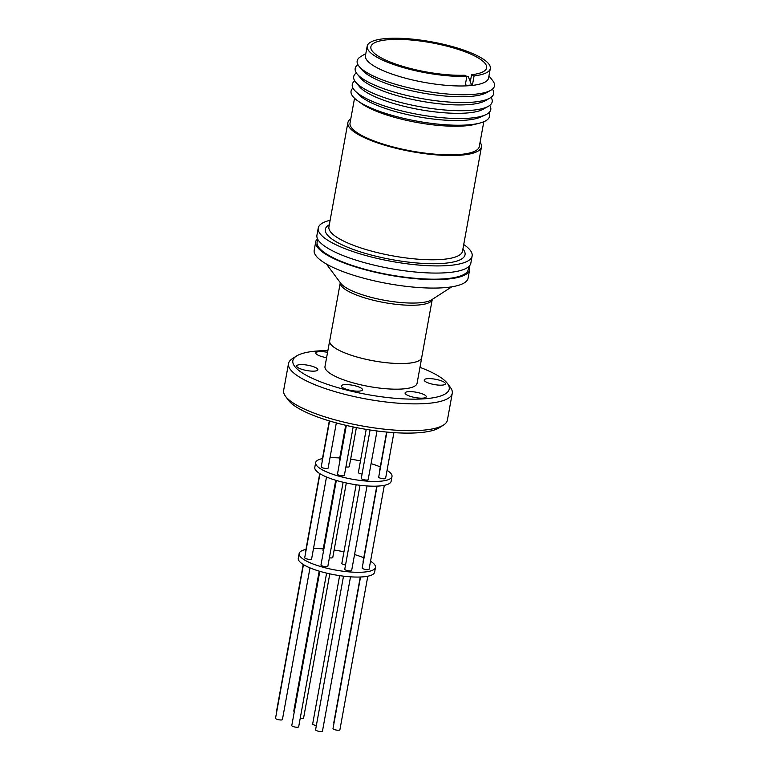 <?xml version="1.0" encoding="UTF-8"?>
<svg xmlns="http://www.w3.org/2000/svg" width="770" height="770" viewBox="0 0 770 770"><rect width="100%" height="100%" fill="white"/><g stroke="black" fill="none" stroke-linecap="round" stroke-linejoin="round"><path stroke-width="1.16" d="M468.15 267.094A76.827 19.337 -169.7 0 1 423 278.865A76.827 19.337 -169.7 0 1 337.356 259.721A76.827 19.337 -169.7 0 1 318.058 239.826M471.577 74.728L474.099 75.864A62.572 15.756 10.3 0 0 490.307 68.52A62.572 15.756 10.3 0 0 454.598 47.211A62.572 15.756 10.3 0 0 386.713 38.5A62.572 15.756 10.3 0 0 367.184 46.152A62.572 15.756 10.3 0 0 400.573 66.778A62.572 15.756 10.3 0 0 466.861 76.374L464.339 75.239A58.818 14.803 -169.7 0 1 402.132 66.172A58.818 14.803 -169.7 0 1 370.88 46.816A58.818 14.803 -169.7 0 1 389.235 39.626A58.818 14.803 -169.7 0 1 453.049 47.817A58.818 14.803 -169.7 0 1 486.611 67.856A58.818 14.803 -169.7 0 1 471.577 74.728L470.306 81.716M474.099 75.864L472.443 84.998L466.187 85.383L465.523 83.728M367.184 46.152L365.452 55.681A62.572 15.756 10.3 0 0 381.949 70.118A62.572 15.756 10.3 0 0 469.046 85.701A62.572 15.756 10.3 0 0 488.575 78.059L490.307 68.52M365.846 53.525L360.63 56.682A69.791 17.575 10.3 0 0 359.157 66.432A69.791 17.575 10.3 0 0 375.548 77.039A69.791 17.575 10.3 0 0 490.683 90.34A69.791 17.575 10.3 0 0 492.733 80.686L488.969 75.893M359.157 66.432L362.083 69.955A66.124 16.651 10.3 0 0 377.618 80.003A66.124 16.651 10.3 0 0 469.671 96.471A66.124 16.651 10.3 0 0 486.698 92.602L490.683 90.34M357.935 64.68L357.867 64.728A70.388 17.72 10.3 0 0 357.193 74.026A70.388 17.72 10.3 0 0 373.729 84.719A70.388 17.72 10.3 0 0 471.712 102.246A70.388 17.72 10.3 0 0 489.845 98.127A70.388 17.72 10.3 0 0 492.492 89.195L492.444 89.118M357.193 74.026L360.601 78.117A66.124 16.651 10.3 0 0 376.135 88.165A66.124 16.651 10.3 0 0 468.189 104.633A66.124 16.651 10.3 0 0 485.216 100.764L489.845 98.127M356.366 72.9A70.388 17.72 10.3 0 0 355.711 82.188A70.388 17.72 10.3 0 0 470.229 110.408A70.388 17.72 10.3 0 0 488.363 106.289A70.388 17.72 10.3 0 0 491.019 97.376M355.711 82.188L359.465 86.692A65.7 16.536 10.3 0 0 466.351 113.036A65.7 16.536 10.3 0 0 483.271 109.196L488.363 106.289M354.749 80.869A70.388 17.72 10.3 0 0 355.345 91.168A70.388 17.72 10.3 0 0 468.815 118.234A70.388 17.72 10.3 0 0 485.552 114.826A70.388 17.72 10.3 0 0 489.73 105.403M355.345 91.168L359.138 94.96A65.7 16.536 10.3 0 0 465.042 120.236A65.7 16.536 10.3 0 0 480.663 117.05L485.552 114.826M352.949 88.04A70.388 17.72 10.3 0 0 357.819 100.909A70.388 17.72 10.3 0 0 467.592 124.923A70.388 17.72 10.3 0 0 479.806 123.075A70.388 17.72 10.3 0 0 488.892 112.747M357.819 100.909L361.534 103.546A65.7 16.536 10.3 0 0 464.002 125.962A65.7 16.536 10.3 0 0 475.398 124.24L479.806 123.075M354.537 98.252L350.032 123.036A65.7 16.536 10.3 0 0 387.522 145.415A65.7 16.536 10.3 0 0 458.805 154.568A65.7 16.536 10.3 0 0 479.306 146.531L483.81 121.737M350.802 118.801A67.885 17.094 10.3 0 0 347.876 122.651A67.885 17.094 10.3 0 0 386.617 145.771A67.885 17.094 10.3 0 0 460.267 155.222A67.885 17.094 10.3 0 0 481.462 146.926A67.885 17.094 10.3 0 0 480.076 142.296M330.137 220.268A78.213 19.693 10.3 0 0 318.231 228.045A78.213 19.693 10.3 0 0 362.863 254.687A78.213 19.693 10.3 0 0 447.717 265.573A78.213 19.693 10.3 0 0 472.135 256.006A78.213 19.693 10.3 0 0 463.723 244.542M318.231 228.045L316.932 235.187A78.213 19.693 10.3 0 0 361.563 261.829A78.213 19.693 10.3 0 0 446.417 272.724A78.213 19.693 10.3 0 0 470.836 263.157L472.135 256.006M317.442 238.671A78.213 19.693 10.3 0 0 315.739 241.742L314.199 250.202A78.213 19.693 10.3 0 0 358.83 276.844A78.213 19.693 10.3 0 0 443.693 287.73A78.213 19.693 10.3 0 0 468.102 278.172L469.642 269.712A78.213 19.693 10.3 0 0 469.132 266.237M315.739 241.742A78.213 19.693 10.3 0 0 360.37 268.383A78.213 19.693 10.3 0 0 445.224 279.269A78.213 19.693 10.3 0 0 469.642 269.712M407.089 363.334A46.739 11.771 10.3 0 0 421.681 357.627L432.259 299.386A46.739 11.771 -169.7 0 1 417.677 305.055A46.739 11.771 -169.7 0 1 367.059 298.567A46.739 11.771 -169.7 0 1 340.292 282.677L329.704 340.908A46.739 11.771 10.3 0 0 356.375 356.828A46.739 11.771 10.3 0 0 407.089 363.334M329.82 340.311A46.797 11.781 10.3 0 0 329.647 340.898A46.797 11.781 10.3 0 0 356.346 356.837A46.797 11.781 10.3 0 0 407.128 363.353A46.797 11.781 10.3 0 0 421.739 357.636A46.797 11.781 10.3 0 0 421.787 357.02M329.647 340.898L324.988 366.52A46.797 11.781 10.3 0 0 351.697 382.459A46.797 11.781 10.3 0 0 402.479 388.975A46.797 11.781 10.3 0 0 417.08 383.248L421.739 357.636M344.671 384.634A10.761 2.705 10.3 0 0 341.312 385.953A10.761 2.705 10.3 0 0 347.453 389.62A10.761 2.705 10.3 0 0 359.128 391.112A10.761 2.705 10.3 0 0 362.497 389.803A10.761 2.705 10.3 0 0 356.356 386.136A10.761 2.705 10.3 0 0 344.671 384.634M300.04 364.633A10.761 2.705 10.3 0 0 296.681 365.952A10.761 2.705 10.3 0 0 302.822 369.619A10.761 2.705 10.3 0 0 314.497 371.111A10.761 2.705 10.3 0 0 317.856 369.802A10.761 2.705 10.3 0 0 311.715 366.135A10.761 2.705 10.3 0 0 300.04 364.633M327.568 352.342A10.761 2.705 10.3 0 0 319.175 351.64A10.761 2.705 10.3 0 0 315.815 352.958A10.761 2.705 10.3 0 0 326.596 357.665M427.571 378.657A10.761 2.705 10.3 0 0 424.212 379.966A10.761 2.705 10.3 0 0 430.353 383.633A10.761 2.705 10.3 0 0 442.038 385.135A10.761 2.705 10.3 0 0 445.397 383.816A10.761 2.705 10.3 0 0 439.256 380.149A10.761 2.705 10.3 0 0 427.571 378.657M408.447 391.651A10.761 2.705 10.3 0 0 405.087 392.96A10.761 2.705 10.3 0 0 411.228 396.627A10.761 2.705 10.3 0 0 422.903 398.128A10.761 2.705 10.3 0 0 426.262 396.81A10.761 2.705 10.3 0 0 420.122 393.143A10.761 2.705 10.3 0 0 408.447 391.651M419.977 367.348A79.464 20.001 -169.7 0 1 447.457 383.479A79.464 20.001 -169.7 0 1 424.414 398.802A79.464 20.001 -169.7 0 1 329.165 384.933A79.464 20.001 -169.7 0 1 296.479 356.048A79.464 20.001 -169.7 0 1 317.663 350.966A79.464 20.001 -169.7 0 1 327.885 350.61M296.479 356.048L292.302 358.733A83.218 20.954 10.3 0 0 288.509 363.575A83.218 20.954 10.3 0 0 310.445 382.786A83.218 20.954 10.3 0 0 426.282 403.509A83.218 20.954 10.3 0 0 452.26 393.335A83.218 20.954 10.3 0 0 450.421 387.464L447.457 383.479M288.509 363.575L283.639 390.39A83.218 20.954 10.3 0 0 285.487 396.261A83.218 20.954 10.3 0 0 305.575 409.592A83.218 20.954 10.3 0 0 421.411 430.324A83.218 20.954 10.3 0 0 443.597 425.002A83.218 20.954 10.3 0 0 447.389 420.15L452.26 393.335M285.487 396.261L288.442 400.246A79.464 20.001 10.3 0 0 341.63 424.289A79.464 20.001 10.3 0 0 418.245 432.759A79.464 20.001 10.3 0 0 439.429 427.677L443.597 425.002M346.327 425.425L337.472 474.108A3.504 0.886 10.3 0 0 338.396 474.917A3.504 0.886 10.3 0 0 342.111 475.773A3.504 0.886 10.3 0 0 344.373 475.36L353.17 426.936M386.887 432.076L378.696 477.102A3.504 0.886 10.3 0 0 380.698 478.295A3.504 0.886 10.3 0 0 384.5 478.786A3.504 0.886 10.3 0 0 385.597 478.363L393.903 432.634M370.072 429.997L361.284 478.363A3.504 0.886 10.3 0 0 363.276 479.556A3.504 0.886 10.3 0 0 367.078 480.047A3.504 0.886 10.3 0 0 368.175 479.614L377.011 430.969M329.56 420.978L321.234 466.822A3.504 0.886 10.3 0 0 322.158 467.631A3.504 0.886 10.3 0 0 325.874 468.497A3.504 0.886 10.3 0 0 328.126 468.073L336.336 422.913M386.627 432.047L379.533 471.067A3.504 0.886 10.3 0 0 379.726 471.442M356.385 427.591L349.291 466.62A3.504 0.886 -169.7 0 1 348.194 467.053A3.504 0.886 -169.7 0 1 345.913 466.899M322.466 458.583A38.789 9.769 10.3 0 0 315.661 462.635A38.789 9.769 10.3 0 0 337.799 475.85A38.789 9.769 10.3 0 0 379.889 481.25A38.789 9.769 10.3 0 0 391.997 476.505A38.789 9.769 10.3 0 0 387.06 470.326M380.284 466.909A38.789 9.769 10.3 0 0 371.073 463.656M360.476 460.941A38.789 9.769 10.3 0 0 350.648 459.151M339.762 457.967A38.789 9.769 10.3 0 0 330.003 457.775M315.661 462.635L314.795 467.4A38.789 9.769 10.3 0 0 336.933 480.615A38.789 9.769 10.3 0 0 379.023 486.014A38.789 9.769 10.3 0 0 391.131 481.279L391.997 476.505M329.396 557.778A3.504 0.886 10.3 0 0 331.678 557.932A3.504 0.886 10.3 0 0 332.775 557.499L346.317 482.973M360.023 485.283L344.767 569.242A3.504 0.886 10.3 0 0 346.76 570.435A3.504 0.886 10.3 0 0 350.562 570.926A3.504 0.886 10.3 0 0 351.659 570.493L367.021 485.947M336.326 480.442L320.965 564.988A3.504 0.886 10.3 0 0 321.889 565.796A3.504 0.886 10.3 0 0 325.604 566.653A3.504 0.886 10.3 0 0 327.856 566.239L343.122 482.251M319.974 473.743L304.718 557.701A3.504 0.886 10.3 0 0 305.642 558.51A3.504 0.886 10.3 0 0 309.357 559.376A3.504 0.886 10.3 0 0 311.609 558.953L326.509 476.996M376.79 486.139L363.017 561.946A3.504 0.886 10.3 0 0 363.209 562.321M377.059 486.13L362.189 567.981A3.504 0.886 10.3 0 0 364.181 569.174A3.504 0.886 10.3 0 0 367.983 569.665A3.504 0.886 10.3 0 0 369.08 569.242L384.326 485.331M305.95 549.462A38.789 9.769 10.3 0 0 299.145 553.514A38.789 9.769 10.3 0 0 321.283 566.73A38.789 9.769 10.3 0 0 363.373 572.129A38.789 9.769 10.3 0 0 375.481 567.384A38.789 9.769 10.3 0 0 370.543 561.205M363.767 557.788A38.789 9.769 10.3 0 0 354.556 554.535M343.959 551.811A38.789 9.769 10.3 0 0 334.132 550.03M323.256 548.846A38.789 9.769 10.3 0 0 313.486 548.654M299.145 553.514L298.279 558.279A38.789 9.769 10.3 0 0 320.416 571.494A38.789 9.769 10.3 0 0 362.506 576.894A38.789 9.769 10.3 0 0 374.615 572.158L375.481 567.384M300.213 718.352A3.504 0.886 10.3 0 0 302.504 718.506A3.504 0.886 10.3 0 0 303.592 718.073L329.801 573.852M343.507 576.162L315.584 729.816A3.504 0.886 10.3 0 0 317.587 731.009A3.504 0.886 10.3 0 0 321.388 731.5A3.504 0.886 10.3 0 0 322.476 731.077L350.514 576.826M319.81 571.321L291.782 725.561A3.504 0.886 10.3 0 0 292.706 726.37A3.504 0.886 10.3 0 0 296.421 727.226A3.504 0.886 10.3 0 0 298.673 726.813L326.605 573.13M303.457 564.622L275.535 718.275A3.504 0.886 10.3 0 0 276.459 719.084A3.504 0.886 10.3 0 0 280.174 719.95A3.504 0.886 10.3 0 0 282.426 719.536L309.992 567.875M360.273 577.019L333.833 722.529A3.504 0.886 10.3 0 0 334.036 722.905M360.543 577.009L333.006 728.564A3.504 0.886 10.3 0 0 334.998 729.758A3.504 0.886 10.3 0 0 338.8 730.239A3.504 0.886 10.3 0 0 339.897 729.816L367.81 576.21M466.861 76.374L465.205 85.509L466.187 85.383M466.784 76.788L468.314 76.682L471.606 84.998M329.31 420.901L322.062 460.787A3.504 0.886 10.3 0 0 322.264 461.163M345.711 425.281L339.483 459.526A3.504 0.886 10.3 0 0 340.013 460.142M366.212 429.381L358.368 472.53A3.504 0.886 10.3 0 0 362.054 474.089M356.144 484.763L341.851 563.399A3.504 0.886 10.3 0 0 345.547 564.968M319.733 473.589L305.546 551.666A3.504 0.886 10.3 0 0 305.748 552.042M335.72 480.259L322.967 550.406A3.504 0.886 10.3 0 0 323.496 551.022M339.628 575.642L312.668 723.983A3.504 0.886 10.3 0 0 316.364 725.542M303.216 564.468L276.363 712.24A3.504 0.886 10.3 0 0 276.565 712.616M319.204 571.138L293.784 710.989A3.504 0.886 10.3 0 0 294.313 711.596M347.876 122.651L328.925 226.909A67.885 17.094 10.3 0 0 367.665 250.029A67.885 17.094 10.3 0 0 441.325 259.48A67.885 17.094 10.3 0 0 462.52 251.184L481.462 146.926M462.914 248.999A71.013 17.883 -169.7 0 1 442.885 263.407A71.013 17.883 -169.7 0 1 356.731 250.664A71.013 17.883 -169.7 0 1 329.329 224.725M326.422 264.033L340.735 283.273A47.836 12.041 10.3 0 0 372.757 297.759A47.836 12.041 10.3 0 0 418.88 302.851A47.836 12.041 10.3 0 0 431.633 299.8L451.798 286.815"/></g></svg>
